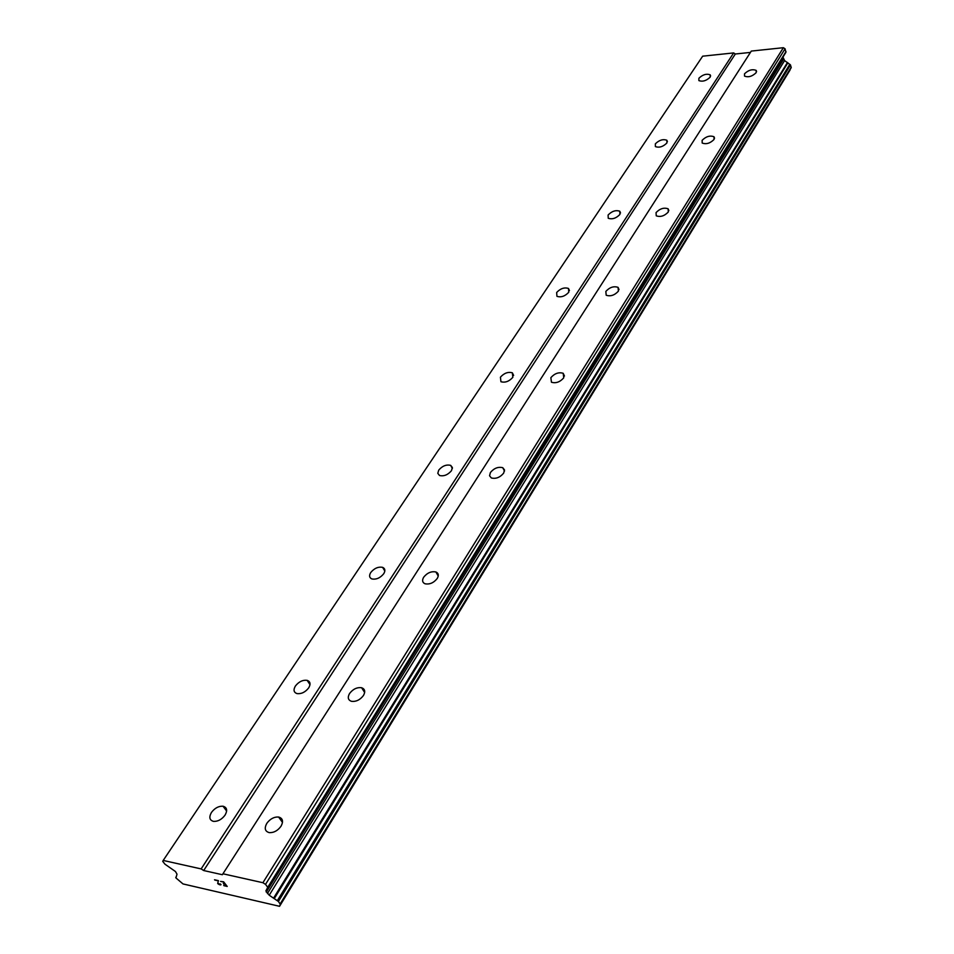<?xml version="1.0" encoding="UTF-8"?>
<svg xmlns="http://www.w3.org/2000/svg" width="954" height="954" viewBox="0 0 954 954"><rect width="100%" height="100%" fill="white"/><g stroke="black" fill="none" stroke-linecap="round" stroke-linejoin="round"><path stroke-width="1.43" d="M710.17 77.155C706.377 80.792 702.609 81.937 698.865 80.589L698.9 78.252C702.704 74.603 706.473 73.47 710.205 74.829L710.17 77.155M666.894 142.981C663.102 146.749 659.262 147.953 655.386 146.594L655.35 143.851C659.154 140.083 662.994 138.89 666.858 140.262L666.894 142.981M619.921 214.435C616.153 218.323 612.253 219.599 608.235 218.263L608.092 215.032C611.884 211.132 615.783 209.868 619.79 211.228L619.921 214.435M568.775 292.246C565.042 296.253 561.095 297.612 556.945 296.336L556.647 292.508C560.392 288.513 564.339 287.154 568.489 288.454L568.775 292.246M512.847 377.319C509.186 381.421 505.215 382.9 500.933 381.731L500.421 377.2C504.117 373.086 508.1 371.631 512.358 372.823L512.847 377.319M451.457 470.704C447.867 474.901 443.896 476.499 439.52 475.497L437.791 473.339L438.733 470.119C442.346 465.922 446.329 464.336 450.682 465.373L452.387 467.508L451.457 470.704M383.758 573.7C380.264 577.981 376.305 579.722 371.881 578.935C369.293 577.766 368.912 575.632 370.724 572.543C374.254 568.274 378.213 566.545 382.626 567.356C385.154 568.524 385.535 570.635 383.758 573.7M308.702 687.87C305.304 692.199 301.392 694.107 296.968 693.594C293.713 692.389 293.188 689.861 295.394 686.021C298.817 681.693 302.74 679.797 307.152 680.345C310.348 681.55 310.873 684.054 308.702 687.87M225.061 815.121C221.745 819.498 217.906 821.585 213.517 821.382C209.475 820.201 208.795 817.22 211.466 812.426C214.817 808.038 218.669 805.975 223.033 806.225C227.004 807.394 227.684 810.363 225.061 815.121M756.164 72.671C752.277 76.427 748.401 77.572 744.525 76.105L744.525 73.804C748.425 70.059 752.301 68.915 756.176 70.393L756.164 72.671M714.069 139.439C710.193 143.327 706.234 144.531 702.192 143.04L702.12 140.333C706.02 136.446 709.979 135.253 713.997 136.756L714.069 139.439M668.313 211.991C664.461 216.009 660.442 217.285 656.245 215.819L656.054 212.611C659.929 208.592 663.96 207.328 668.134 208.819L668.313 211.991M618.419 291.137C614.614 295.275 610.536 296.646 606.195 295.239L605.838 291.423C609.654 287.273 613.732 285.926 618.061 287.357L618.419 291.137M563.766 377.808C560.034 382.053 555.932 383.532 551.46 382.244L550.852 377.677C554.608 373.431 558.722 371.965 563.182 373.288L563.766 377.808M503.664 473.124C500.039 477.465 495.925 479.075 491.346 477.966L489.557 475.76L490.416 472.504C494.077 468.164 498.191 466.566 502.758 467.71L504.511 469.905L503.664 473.124M437.254 578.458C433.736 582.87 429.658 584.635 425.019 583.776C422.36 582.548 421.906 580.378 423.659 577.242C427.213 572.829 431.291 571.076 435.918 571.983C438.53 573.199 438.971 575.357 437.254 578.458M363.474 695.466C360.075 699.926 356.069 701.87 351.43 701.309C348.031 700.057 347.399 697.457 349.546 693.534C352.98 689.074 356.999 687.142 361.626 687.739C364.953 689.003 365.573 691.567 363.474 695.466M281.025 826.212C277.745 830.707 273.822 832.854 269.255 832.627C264.985 831.411 264.163 828.322 266.786 823.385C270.101 818.89 274.036 816.767 278.604 817.029C282.789 818.246 283.6 821.311 281.025 826.212M226.599 886.051L225.18 884.203L226.611 886.039L223.928 885.682L227.207 886.433L223.689 885.395M225.168 884.215L223.582 883.845L225.18 884.203M223.343 883.535L224.941 883.893L223.51 882.045L220.577 881.389L223.51 882.045M224.929 883.905L223.498 882.056M220.577 881.389L223.641 881.83L227.219 886.445M220.386 883.929L221.042 884.68M220.553 884.93L219.468 884.68L220.565 884.918M219.468 884.68L218.764 884.322L219.48 884.668M218.299 884.048L217.679 883.535L218.311 884.036M217.858 880.769L214.769 880.065L217.858 880.757M220.624 884.525L217.739 883.201L218.418 880.649L214.531 879.767M265.892 890.869L269.219 895.222L278.401 901.47L280.333 904.332L279.534 906.3L182.989 883.929L175.93 877.918L177.015 874.198L175.453 871.503L164.994 864.217L162.729 861.367L163.206 860.436L201.139 868.915L203.679 870.537L222.365 874.723L222.95 873.781L262.91 882.712L265.522 884.382L267.74 887.327L265.904 890.857M790.055 70.024L279.701 906.061L790.115 69.451M750.44 52.41L735.331 53.996L733.65 52.923L702.669 56.179L163.206 860.436M267.931 887.947L785.929 52.279L785.07 48.785L783.365 47.7L751.299 51.075L222.95 873.781M280.345 904.13L791.2 67.686L790.484 64.908L784.582 60.591L782.96 57.061M203.679 870.537L735.331 53.996M201.139 868.915L733.65 52.923M274.287 898.549L787.885 62.821M273.631 898.048L787.479 62.439M265.522 884.382L785.07 48.785M262.91 882.712L783.365 47.7M175.906 877.37L176.395 876.631M279.677 905.763L790.127 69.666M280.202 903.867L791.236 67.174M278.401 901.47L790.484 64.908M277.328 900.659L789.817 64.3M269.219 895.222L784.582 60.591M267.37 893.6L783.52 59.291M266.249 892.121L783.043 57.896M267.74 887.327L786.001 51.552M278.604 817.029L282.491 822.42M361.626 687.739L364.655 692.497M435.918 571.983L438.232 576.037M502.758 467.71L504.499 471.085M563.182 373.288L564.482 376.043M618.061 287.357L619.027 289.587M668.134 208.819L668.861 210.619M713.997 136.756L714.546 138.211M756.176 70.393L756.582 71.574M223.033 806.225L226.635 811.055M307.152 680.345L310.002 684.65M382.626 567.356L384.832 571.076M450.682 465.373L452.375 468.497M512.358 372.823L513.634 375.411M568.489 288.454L569.455 290.588M619.79 211.228L620.517 212.969M666.858 140.262L667.406 141.681M710.205 74.829L710.623 75.986M175.774 877.453L176.371 876.547M280.333 904.332L791.2 67.686M267.919 887.959L785.941 52.255"/></g></svg>
